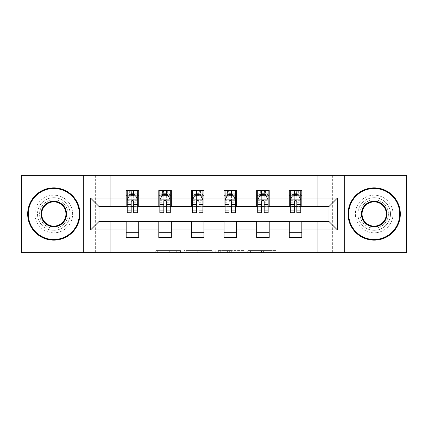 <?xml version="1.0" encoding="UTF-8"?>
<svg xmlns="http://www.w3.org/2000/svg" width="428" height="428" viewBox="0 0 428 428"><rect width="100%" height="100%" fill="white"/><g stroke="black" fill="none" stroke-linecap="round" stroke-linejoin="round"><path stroke-width="0.32" stroke-dasharray="2.14 1.6" d="M180.541 252.686L157.295 252.686L180.541 252.686L180.541 250.594L169.713 250.594L169.713 252.686L169.713 250.594L180.541 250.594L180.541 252.686L180.541 250.594L169.713 250.594L169.713 252.686L169.713 250.594L180.541 250.594L157.295 250.594L180.541 250.594M374.184 197.688A16.312 16.312 0 0 0 357.878 214A16.312 16.312 0 0 0 374.184 230.312A16.312 16.312 0 0 1 357.878 214A16.312 16.312 0 0 1 374.184 197.688A16.312 16.312 0 0 1 390.497 214A16.312 16.312 0 0 1 374.184 230.312A16.312 16.312 0 0 0 390.497 214A16.312 16.312 0 0 0 374.184 197.688M53.816 197.688A16.312 16.312 0 0 0 37.504 214A16.312 16.312 0 0 0 53.816 230.312A16.312 16.312 0 0 1 37.504 214A16.312 16.312 0 0 1 53.816 197.688A16.312 16.312 0 0 1 70.122 214A16.312 16.312 0 0 1 53.816 230.312A16.312 16.312 0 0 0 70.122 214A16.312 16.312 0 0 0 53.816 197.688M273.99 252.686L249.77 252.686L273.99 252.686L273.99 250.594L263.621 250.594L276.044 250.594L276.044 252.686L276.044 250.594L249.77 250.594L276.044 250.594L276.044 252.686L276.044 250.594L273.99 250.594L273.99 252.686M261.572 252.686L250.589 252.686L261.572 252.686L261.572 250.594L263.621 250.594L261.572 250.594L261.572 252.686L261.572 250.594L250.589 250.594L250.589 252.686L250.589 250.594L261.572 250.594L261.572 252.686M247.716 252.686L249.77 252.686L247.716 252.686L247.716 250.594L249.77 250.594L247.716 250.594L247.716 252.686M155.241 252.686L157.295 252.686L155.241 252.686L155.241 250.594L157.295 250.594L155.241 250.594L155.241 252.686M317.726 252.686L332.363 252.686L332.363 175.314L406.6 175.314L406.6 252.686L332.363 252.686L332.363 175.314L317.726 175.314L317.726 206.681L110.274 206.681L110.274 175.314L317.726 175.314L317.726 206.681L110.274 206.681L110.274 175.314L95.637 175.314L95.637 252.686L21.4 252.686L21.4 175.314L95.637 175.314L95.637 252.686L110.274 252.686L110.274 221.319L317.726 221.319L317.726 252.686L110.274 252.686L110.274 221.319L317.726 221.319L317.726 252.686M212.202 252.686L210.153 252.686L212.202 252.686L212.202 250.594L212.202 252.686M185.929 252.686L210.153 252.686L183.88 252.686L185.929 252.686L185.929 250.594L212.202 250.594L183.88 250.594L183.88 252.686L183.88 250.594L185.929 250.594L185.929 252.686M217.847 252.686L244.121 252.686L215.798 252.686L217.847 252.686L217.847 250.594L244.121 250.594L244.121 252.686L244.121 250.594L231.703 250.594L231.703 252.686M126.169 232.297L138.715 232.297L138.715 237.524L126.169 237.524L126.169 221.527L98.986 221.527L98.986 206.473L138.715 206.264L138.715 195.703L126.169 195.703L126.169 190.476L138.715 190.476L138.715 195.703M158.793 232.297L171.339 232.297L171.339 237.524L158.793 237.524L158.793 221.527L126.169 221.736M191.418 232.297L203.963 232.297L203.963 237.524L191.418 237.524L191.418 221.527L158.793 221.736M224.037 232.297L236.582 232.297L236.582 237.524L224.037 237.524L224.037 221.527L191.418 221.736M256.661 232.297L269.207 232.297L269.207 237.524L256.661 237.524L256.661 221.527L224.037 221.736M289.285 232.297L301.831 232.297L301.831 237.524L289.285 237.524L289.285 221.527L256.661 221.736M158.793 190.476L171.339 190.476L171.339 195.703L158.793 195.703L158.793 190.476M191.418 190.476L203.963 190.476L203.963 195.703L191.418 195.703L191.418 190.476M224.037 190.476L236.582 190.476L236.582 195.703L224.037 195.703L224.037 190.476M256.661 190.476L269.207 190.476L269.207 195.703L256.661 195.703L256.661 190.476M289.285 190.476L301.831 190.476L301.831 195.703L289.285 195.703L289.285 190.476M289.285 221.736L329.014 221.527L329.014 206.473L269.207 206.473L269.207 195.703M269.207 206.264L236.582 206.473L236.582 195.703M236.582 206.264L203.963 206.473L203.963 195.703M203.963 206.264L171.339 206.473L171.339 195.703M171.339 206.264L138.715 206.264M133.697 195.703L131.187 195.703M126.169 206.264L126.169 195.703M127.218 206.264L131.187 206.264M133.697 206.264L137.672 206.264M138.715 232.297L138.715 221.736M171.339 232.297L171.339 221.736M158.793 206.264L158.793 195.703M166.321 195.703L163.812 195.703M159.837 206.264L163.812 206.264M166.321 206.264L170.296 206.264M203.963 232.297L203.963 221.736M191.418 206.264L191.418 195.703M198.945 195.703L196.436 195.703M192.461 206.264L196.436 206.264M198.945 206.264L202.915 206.264M236.582 232.297L236.582 221.736M224.037 206.264L224.037 195.703M231.564 195.703L229.055 195.703M225.085 206.264L229.055 206.264M231.564 206.264L235.539 206.264M269.207 232.297L269.207 221.736M256.661 206.264L256.661 195.703M264.188 195.703L261.679 195.703M257.704 206.264L261.679 206.264M264.188 206.264L268.163 206.264M301.831 232.297L301.831 221.736M289.285 206.264L289.285 195.703M301.831 206.264L301.831 195.703M296.813 195.703L294.304 195.703M290.328 206.264L294.304 206.264M296.813 206.264L300.782 206.264M83.717 252.686L83.717 175.314M344.283 175.314L344.283 252.686M188.186 252.686L191.166 252.686L188.186 252.686L188.186 250.594L186.752 250.594L186.752 252.686L186.752 250.594L191.166 250.594L188.186 250.594L188.186 252.686M191.166 252.686L197.731 252.686L191.166 252.686L191.166 250.594L197.731 250.594L197.731 252.686L197.731 250.594L191.166 250.594L191.166 252.686M217.847 250.594L229.654 250.594L229.654 252.686L229.654 250.594L227.6 250.594L229.654 250.594L229.654 252.686L229.654 250.594L231.703 250.594M218.671 250.594L218.671 252.686L218.671 250.594M215.798 250.594L215.798 252.686L215.798 250.594M131.187 190.476L127.218 190.476L127.218 195.703L127.218 193.194L131.187 193.194L131.187 190.476L137.672 190.476L137.672 195.703L137.672 194.526L133.697 194.526M127.218 199.988L127.218 210.025L127.218 199.988L129.304 195.805L135.58 195.805L137.672 199.988L137.672 210.025L137.672 199.988M127.218 212.743L127.218 193.194L137.672 193.194L137.672 194.526M137.672 212.743L137.672 193.194L133.697 193.194L133.697 190.476M131.187 212.743L131.187 201.042L127.218 201.042M127.218 200.315L131.187 200.315L131.187 210.025L131.187 201.556C132.022 199.972 132.862 199.972 133.697 201.556L133.697 210.025L133.697 200.315L137.672 200.315M127.218 195.703L135.055 195.703L135.055 190.476L137.672 190.476M133.488 192.044L133.488 194.135L131.396 194.135L131.396 192.044L133.488 192.044L135.055 190.476L135.055 195.703L135.055 190.476L129.828 190.476L129.828 195.703L129.679 190.476L129.679 195.703M127.218 190.476L129.679 190.476M131.187 193.194L131.187 201.042M137.672 201.042L133.697 201.042L133.697 193.194M131.187 200.315L131.187 195.805M133.697 195.805L133.697 200.315M133.697 201.042L133.697 212.743M133.488 194.135L135.055 195.703L137.672 195.703M131.396 194.135L129.828 195.703M131.396 192.044L129.828 190.476M53.816 240.14A26.14 26.14 0 0 1 27.676 214A26.14 26.14 0 0 1 53.816 187.86A26.14 26.14 0 0 1 79.956 214A26.14 26.14 0 0 1 53.816 240.14A26.14 26.14 0 0 1 27.676 214A26.14 26.14 0 0 1 53.816 187.86A26.14 26.14 0 0 1 79.956 214A26.14 26.14 0 0 1 53.816 240.14A26.14 26.14 0 0 1 27.676 214A26.14 26.14 0 0 1 53.816 187.86A26.14 26.14 0 0 1 79.956 214A26.14 26.14 0 0 1 53.816 240.14M53.816 195.179A18.821 18.821 0 0 0 34.994 214A18.821 18.821 0 0 0 53.816 232.821A18.821 18.821 0 0 1 34.994 214A18.821 18.821 0 0 1 53.816 195.179A18.821 18.821 0 0 1 72.637 214A18.821 18.821 0 0 1 53.816 232.821A18.821 18.821 0 0 0 72.637 214A18.821 18.821 0 0 0 53.816 195.179M53.816 201.872A12.128 12.128 0 0 1 65.944 214A12.128 12.128 0 0 1 53.816 226.128A12.128 12.128 0 0 1 41.687 214A12.128 12.128 0 0 1 53.816 201.872M53.816 228.22A14.22 14.22 0 0 1 39.595 214A14.22 14.22 0 0 1 53.816 199.78A14.22 14.22 0 0 1 68.036 214A14.22 14.22 0 0 1 53.816 228.22A14.22 14.22 0 0 1 39.595 214A14.22 14.22 0 0 1 53.816 199.78A14.22 14.22 0 0 1 68.036 214A14.22 14.22 0 0 1 53.816 228.22M374.184 240.14A26.14 26.14 0 0 1 348.044 214A26.14 26.14 0 0 1 374.184 187.86A26.14 26.14 0 0 1 400.324 214A26.14 26.14 0 0 1 374.184 240.14A26.14 26.14 0 0 1 348.044 214A26.14 26.14 0 0 1 374.184 187.86A26.14 26.14 0 0 1 400.324 214A26.14 26.14 0 0 1 374.184 240.14A26.14 26.14 0 0 1 348.044 214A26.14 26.14 0 0 1 374.184 187.86A26.14 26.14 0 0 1 400.324 214A26.14 26.14 0 0 1 374.184 240.14M374.184 195.179A18.821 18.821 0 0 0 355.363 214A18.821 18.821 0 0 0 374.184 232.821A18.821 18.821 0 0 1 355.363 214A18.821 18.821 0 0 1 374.184 195.179A18.821 18.821 0 0 1 393.006 214A18.821 18.821 0 0 1 374.184 232.821A18.821 18.821 0 0 0 393.006 214A18.821 18.821 0 0 0 374.184 195.179M374.184 201.872A12.128 12.128 0 0 1 386.313 214A12.128 12.128 0 0 1 374.184 226.128A12.128 12.128 0 0 1 362.056 214A12.128 12.128 0 0 1 374.184 201.872M374.184 228.22A14.22 14.22 0 0 1 359.964 214A14.22 14.22 0 0 1 374.184 199.78A14.22 14.22 0 0 1 388.405 214A14.22 14.22 0 0 1 374.184 228.22A14.22 14.22 0 0 1 359.964 214A14.22 14.22 0 0 1 374.184 199.78A14.22 14.22 0 0 1 388.405 214A14.22 14.22 0 0 1 374.184 228.22M163.812 190.476L159.837 190.476L159.837 195.703L159.837 193.194L163.812 193.194L163.812 190.476L170.296 190.476L170.296 195.703L170.296 194.526L166.321 194.526M159.837 199.988L159.837 210.025L159.837 199.988L161.928 195.805L168.204 195.805L170.296 199.988L170.296 210.025L170.296 199.988M159.837 212.743L159.837 193.194L170.296 193.194L170.296 194.526M170.296 212.743L170.296 193.194L166.321 193.194L166.321 190.476M163.812 212.743L163.812 201.042L159.837 201.042M159.837 200.315L163.812 200.315L163.812 210.025L163.812 201.556C164.646 199.972 165.481 199.972 166.321 201.556L166.321 210.025L166.321 200.315L170.296 200.315M159.837 195.703L167.68 195.703L167.68 190.476L170.296 190.476M166.112 192.044L166.112 194.135L164.02 194.135L164.02 192.044L166.112 192.044L167.68 190.476L167.68 195.703L167.68 190.476L162.453 190.476L162.453 195.703L162.303 190.476L162.303 195.703M159.837 190.476L162.303 190.476M163.812 193.194L163.812 201.042M170.296 201.042L166.321 201.042L166.321 193.194M163.812 200.315L163.812 195.805M166.321 195.805L166.321 200.315M166.321 201.042L166.321 212.743M166.112 194.135L167.68 195.703L170.296 195.703M164.02 194.135L162.453 195.703M164.02 192.044L162.453 190.476M196.436 190.476L192.461 190.476L192.461 195.703L192.461 193.194L196.436 193.194L196.436 190.476L202.915 190.476L202.915 195.703L202.915 194.526L198.945 194.526M192.461 199.988L192.461 210.025L192.461 199.988L194.553 195.805L200.823 195.805L202.915 199.988L202.915 210.025L202.915 199.988M192.461 212.743L192.461 193.194L202.915 193.194L202.915 194.526M202.915 212.743L202.915 193.194L198.945 193.194L198.945 190.476M196.436 212.743L196.436 201.042L192.461 201.042M192.461 200.315L196.436 200.315L196.436 210.025L196.436 201.556C197.271 199.972 198.105 199.972 198.945 201.556L198.945 210.025L198.945 200.315L202.915 200.315M192.461 195.703L200.304 195.703L200.304 190.476L202.915 190.476M198.736 192.044L198.736 194.135L196.645 194.135L196.645 192.044L198.736 192.044L200.304 190.476L200.304 195.703L200.304 190.476L195.077 190.476L195.077 195.703L194.922 190.476L194.922 195.703M192.461 190.476L194.922 190.476M196.436 193.194L196.436 201.042M202.915 201.042L198.945 201.042L198.945 193.194M196.436 200.315L196.436 195.805M198.945 195.805L198.945 200.315M198.945 201.042L198.945 212.743M198.736 194.135L200.304 195.703L202.915 195.703M196.645 194.135L195.077 195.703M196.645 192.044L195.077 190.476M229.055 190.476L225.085 190.476L225.085 195.703L225.085 193.194L229.055 193.194L229.055 190.476L235.539 190.476L235.539 195.703L235.539 194.526L231.564 194.526M225.085 199.988L225.085 210.025L225.085 199.988L227.177 195.805L233.447 195.805L235.539 199.988L235.539 210.025L235.539 199.988M225.085 212.743L225.085 193.194L235.539 193.194L235.539 194.526M235.539 212.743L235.539 193.194L231.564 193.194L231.564 190.476M229.055 212.743L229.055 201.042L225.085 201.042M225.085 200.315L229.055 200.315L229.055 210.025L229.055 201.556C229.889 199.972 230.729 199.972 231.564 201.556L231.564 210.025L231.564 200.315L235.539 200.315M225.085 195.703L232.923 195.703L232.923 190.476L235.539 190.476M231.355 192.044L231.355 194.135L229.264 194.135L229.264 192.044L231.355 192.044L232.923 190.476L232.923 195.703L232.923 190.476L227.696 190.476L227.696 195.703L227.546 190.476L227.546 195.703M225.085 190.476L227.546 190.476M229.055 193.194L229.055 201.042M235.539 201.042L231.564 201.042L231.564 193.194M229.055 200.315L229.055 195.805M231.564 195.805L231.564 200.315M231.564 201.042L231.564 212.743M231.355 194.135L232.923 195.703L235.539 195.703M229.264 194.135L227.696 195.703M229.264 192.044L227.696 190.476M261.679 190.476L257.704 190.476L257.704 195.703L257.704 193.194L261.679 193.194L261.679 190.476L268.163 190.476L268.163 195.703L268.163 194.526L264.188 194.526M257.704 199.988L257.704 210.025L257.704 199.988L259.796 195.805L266.072 195.805L268.163 199.988L268.163 210.025L268.163 199.988M257.704 212.743L257.704 193.194L268.163 193.194L268.163 194.526M268.163 212.743L268.163 193.194L264.188 193.194L264.188 190.476M261.679 212.743L261.679 201.042L257.704 201.042M257.704 200.315L261.679 200.315L261.679 210.025L261.679 201.556C262.514 199.972 263.348 199.972 264.188 201.556L264.188 210.025L264.188 200.315L268.163 200.315M257.704 195.703L265.547 195.703L265.547 190.476L268.163 190.476M263.98 192.044L263.98 194.135L261.888 194.135L261.888 192.044L263.98 192.044L265.547 190.476L265.547 195.703L265.547 190.476L260.32 190.476L260.32 195.703L260.171 190.476L260.171 195.703M257.704 190.476L260.171 190.476M261.679 193.194L261.679 201.042M268.163 201.042L264.188 201.042L264.188 193.194M261.679 200.315L261.679 195.805M264.188 195.805L264.188 200.315M264.188 201.042L264.188 212.743M263.98 194.135L265.547 195.703L268.163 195.703M261.888 194.135L260.32 195.703M261.888 192.044L260.32 190.476M294.304 190.476L290.328 190.476L290.328 195.703L290.328 193.194L294.304 193.194L294.304 190.476L300.782 190.476L300.782 195.703L300.782 194.526L296.813 194.526M290.328 199.988L290.328 210.025L290.328 199.988L292.42 195.805L298.696 195.805L300.782 199.988L300.782 210.025L300.782 199.988M290.328 212.743L290.328 193.194L300.782 193.194L300.782 194.526M300.782 212.743L300.782 193.194L296.813 193.194L296.813 190.476M294.304 212.743L294.304 201.042L290.328 201.042M290.328 200.315L294.304 200.315L294.304 210.025L294.304 201.556C295.138 199.972 295.973 199.972 296.813 201.556L296.813 210.025L296.813 200.315L300.782 200.315M290.328 195.703L298.172 195.703L298.172 190.476L300.782 190.476M296.604 192.044L296.604 194.135L294.512 194.135L294.512 192.044L296.604 192.044L298.172 190.476L298.172 195.703L298.172 190.476L292.945 190.476L292.945 195.703L292.789 190.476L292.789 195.703M290.328 190.476L292.789 190.476M294.304 193.194L294.304 201.042M300.782 201.042L296.813 201.042L296.813 193.194M294.304 200.315L294.304 195.805M296.813 195.805L296.813 200.315M296.813 201.042L296.813 212.743M296.604 194.135L298.172 195.703L300.782 195.703M294.512 194.135L292.945 195.703M294.512 192.044L292.945 190.476M179.107 250.594L179.107 252.686L179.107 250.594M176.282 250.594L176.282 252.686L176.282 250.594M157.295 250.594L157.295 252.686L157.295 250.594M210.153 250.594L210.153 252.686L210.153 250.594M242.071 250.594L242.071 252.686L242.071 250.594M227.6 250.594L227.6 252.686L227.6 250.594M220.725 250.594L220.725 252.686L220.725 250.594M263.621 250.594L263.621 252.686L263.621 250.594M249.77 250.594L249.77 252.686L249.77 250.594M127.266 199.887L137.618 199.887M127.218 207.853L131.187 207.853M131.187 196.789L127.218 196.789M137.672 196.789L133.697 196.789M129.181 196.056L131.187 196.056M133.697 196.056L135.703 196.056M133.697 207.853L137.672 207.853M127.218 202.246L131.187 202.246M133.697 202.246L137.672 202.246M131.187 194.526L127.218 194.526M135.211 190.476L135.211 195.703M159.89 199.887L170.242 199.887M159.837 207.853L163.812 207.853M163.812 196.789L159.837 196.789M170.296 196.789L166.321 196.789M161.805 196.056L163.812 196.056M166.321 196.056L168.327 196.056M166.321 207.853L170.296 207.853M159.837 202.246L163.812 202.246M166.321 202.246L170.296 202.246M163.812 194.526L159.837 194.526M167.829 190.476L167.829 195.703M192.514 199.887L202.867 199.887M192.461 207.853L196.436 207.853M196.436 196.789L192.461 196.789M202.915 196.789L198.945 196.789M194.424 196.056L196.436 196.056M198.945 196.056L200.951 196.056M198.945 207.853L202.915 207.853M192.461 202.246L196.436 202.246M198.945 202.246L202.915 202.246M196.436 194.526L192.461 194.526M200.454 190.476L200.454 195.703M225.133 199.887L235.486 199.887M225.085 207.853L229.055 207.853M229.055 196.789L225.085 196.789M235.539 196.789L231.564 196.789M227.049 196.056L229.055 196.056M231.564 196.056L233.576 196.056M231.564 207.853L235.539 207.853M225.085 202.246L229.055 202.246M231.564 202.246L235.539 202.246M229.055 194.526L225.085 194.526M233.078 190.476L233.078 195.703M257.758 199.887L268.11 199.887M257.704 207.853L261.679 207.853M261.679 196.789L257.704 196.789M268.163 196.789L264.188 196.789M259.673 196.056L261.679 196.056M264.188 196.056L266.195 196.056M264.188 207.853L268.163 207.853M257.704 202.246L261.679 202.246M264.188 202.246L268.163 202.246M261.679 194.526L257.704 194.526M265.697 190.476L265.697 195.703M290.382 199.887L300.734 199.887M290.328 207.853L294.304 207.853M294.304 196.789L290.328 196.789M300.782 196.789L296.813 196.789M292.297 196.056L294.304 196.056M296.813 196.056L298.819 196.056M296.813 207.853L300.782 207.853M290.328 202.246L294.304 202.246M296.813 202.246L300.782 202.246M294.304 194.526L290.328 194.526M298.321 190.476L298.321 195.703M127.218 210.025L131.187 210.025M133.697 210.025L137.672 210.025M159.837 210.025L163.812 210.025M166.321 210.025L170.296 210.025M192.461 210.025L196.436 210.025M198.945 210.025L202.915 210.025M225.085 210.025L229.055 210.025M231.564 210.025L235.539 210.025M257.704 210.025L261.679 210.025M264.188 210.025L268.163 210.025M290.328 210.025L294.304 210.025M296.813 210.025L300.782 210.025"/><path stroke-width="0.64" d="M344.283 252.686L406.6 252.686L406.6 175.314L344.283 175.314L344.283 252.686L83.717 252.686L83.717 175.314L21.4 175.314L21.4 252.686L83.717 252.686M344.283 175.314L83.717 175.314M301.831 198.105L301.831 190.476L289.285 190.476L289.285 198.105L269.207 198.105L269.207 190.476L256.661 190.476L256.661 198.105L236.582 198.105L236.582 190.476L224.037 190.476L224.037 198.105L203.963 198.105L203.963 190.476L191.418 190.476L191.418 198.105L171.339 198.105L171.339 190.476L158.793 190.476L158.793 198.105L138.715 198.105L138.715 190.476L126.169 190.476L126.169 198.105L90.618 198.105L90.618 229.895L98.986 221.527L126.169 221.527L126.169 237.524L138.715 237.524L138.715 221.527L158.793 221.527L158.793 237.524L171.339 237.524L171.339 221.527L191.418 221.527L191.418 237.524L203.963 237.524L203.963 221.527L224.037 221.527L224.037 237.524L236.582 237.524L236.582 221.527L256.661 221.527L256.661 237.524L269.207 237.524L269.207 221.527L289.285 221.527L289.285 237.524L301.831 237.524L301.831 221.527L329.014 221.527L329.014 206.473L301.831 206.473L301.831 198.105L337.382 198.105L337.382 229.895L301.831 229.895M289.285 229.895L269.207 229.895M256.661 229.895L236.582 229.895M224.037 229.895L203.963 229.895M191.418 229.895L171.339 229.895M158.793 229.895L138.715 229.895M126.169 229.895L90.618 229.895M289.285 198.105L289.285 206.473L269.207 206.473L269.207 198.105M256.661 198.105L256.661 206.473L236.582 206.473L236.582 198.105M224.037 198.105L224.037 206.473L203.963 206.473L203.963 198.105M191.418 198.105L191.418 206.473L171.339 206.473L171.339 198.105M158.793 198.105L158.793 206.473L138.715 206.473L138.715 198.105M126.169 198.105L126.169 206.473L98.986 206.473L90.618 198.105M98.986 206.473L98.986 221.527M337.382 229.895L329.014 221.527M329.014 206.473L337.382 198.105M126.169 195.703L127.218 195.703M131.187 195.703L133.697 195.703M137.672 195.703L138.715 195.703M126.169 206.264L127.218 206.264M131.187 206.264L133.697 206.264M137.672 206.264L138.715 206.264M126.169 221.736L138.715 221.736M126.169 232.297L138.715 232.297M158.793 221.736L171.339 221.736M158.793 232.297L171.339 232.297M158.793 195.703L159.837 195.703M163.812 195.703L166.321 195.703M170.296 195.703L171.339 195.703M158.793 206.264L159.837 206.264M163.812 206.264L166.321 206.264M170.296 206.264L171.339 206.264M191.418 221.736L203.963 221.736M191.418 232.297L203.963 232.297M191.418 195.703L192.461 195.703M196.436 195.703L198.945 195.703M202.915 195.703L203.963 195.703M191.418 206.264L192.461 206.264M196.436 206.264L198.945 206.264M202.915 206.264L203.963 206.264M224.037 221.736L236.582 221.736M224.037 232.297L236.582 232.297M224.037 195.703L225.085 195.703M229.055 195.703L231.564 195.703M235.539 195.703L236.582 195.703M224.037 206.264L225.085 206.264M229.055 206.264L231.564 206.264M235.539 206.264L236.582 206.264M256.661 221.736L269.207 221.736M256.661 232.297L269.207 232.297M256.661 195.703L257.704 195.703M261.679 195.703L264.188 195.703M268.163 195.703L269.207 195.703M256.661 206.264L257.704 206.264M261.679 206.264L264.188 206.264M268.163 206.264L269.207 206.264M289.285 221.736L301.831 221.736M289.285 232.297L301.831 232.297M289.285 195.703L290.328 195.703M294.304 195.703L296.813 195.703M300.782 195.703L301.831 195.703M289.285 206.264L290.328 206.264M294.304 206.264L296.813 206.264M300.782 206.264L301.831 206.264M133.697 193.194L131.187 193.194M137.672 210.121L133.697 210.121L133.697 212.743L137.672 212.743L137.672 199.988L135.58 195.805L129.304 195.805L127.218 199.988L127.218 212.743L131.187 212.743L131.187 210.121L127.218 210.121M127.218 199.988L127.218 190.476M137.672 199.988L137.672 190.476M131.187 195.805L131.187 190.476M133.697 190.476L133.697 195.805M133.697 210.121L133.697 201.556C132.862 199.946 132.027 199.946 131.187 201.556L131.187 210.121M53.816 188.486A25.514 25.514 0 0 0 28.302 214A25.514 25.514 0 0 0 53.816 239.514A25.514 25.514 0 0 0 79.324 214A25.514 25.514 0 0 0 53.816 188.486M53.816 240.14A26.14 26.14 0 0 1 27.676 214A26.14 26.14 0 0 1 53.816 187.86A26.14 26.14 0 0 1 79.956 214A26.14 26.14 0 0 1 53.816 240.14M53.816 201.246A12.754 12.754 0 0 1 66.57 214A12.754 12.754 0 0 1 53.816 226.754A12.754 12.754 0 0 1 41.056 214A12.754 12.754 0 0 1 53.816 201.246M53.816 226.128A12.128 12.128 0 0 0 65.944 214A12.128 12.128 0 0 0 53.816 201.872A12.128 12.128 0 0 0 41.687 214A12.128 12.128 0 0 0 53.816 226.128M374.184 188.486A25.514 25.514 0 0 0 348.676 214A25.514 25.514 0 0 0 374.184 239.514A25.514 25.514 0 0 0 399.699 214A25.514 25.514 0 0 0 374.184 188.486M374.184 240.14A26.14 26.14 0 0 1 348.044 214A26.14 26.14 0 0 1 374.184 187.86A26.14 26.14 0 0 1 400.324 214A26.14 26.14 0 0 1 374.184 240.14M374.184 201.246A12.754 12.754 0 0 1 386.944 214A12.754 12.754 0 0 1 374.184 226.754A12.754 12.754 0 0 1 361.43 214A12.754 12.754 0 0 1 374.184 201.246M374.184 226.128A12.128 12.128 0 0 0 386.313 214A12.128 12.128 0 0 0 374.184 201.872A12.128 12.128 0 0 0 362.056 214A12.128 12.128 0 0 0 374.184 226.128M166.321 193.194L163.812 193.194M170.296 210.121L166.321 210.121L166.321 212.743L170.296 212.743L170.296 199.988L168.204 195.805L161.928 195.805L159.837 199.988L159.837 212.743L163.812 212.743L163.812 210.121L159.837 210.121M159.837 199.988L159.837 190.476M170.296 199.988L170.296 190.476M163.812 195.805L163.812 190.476M166.321 190.476L166.321 195.805M166.321 210.121L166.321 201.556C165.486 199.946 164.646 199.946 163.812 201.556L163.812 210.121M198.945 193.194L196.436 193.194M202.915 210.121L198.945 210.121L198.945 212.743L202.915 212.743L202.915 199.988L200.823 195.805L194.553 195.805L192.461 199.988L192.461 212.743L196.436 212.743L196.436 210.121L192.461 210.121M192.461 199.988L192.461 190.476M202.915 199.988L202.915 190.476M196.436 195.805L196.436 190.476M198.945 190.476L198.945 195.805M198.945 210.121L198.945 201.556C198.111 199.946 197.271 199.946 196.436 201.556L196.436 210.121M231.564 193.194L229.055 193.194M235.539 210.121L231.564 210.121L231.564 212.743L235.539 212.743L235.539 199.988L233.447 195.805L227.177 195.805L225.085 199.988L225.085 212.743L229.055 212.743L229.055 210.121L225.085 210.121M225.085 199.988L225.085 190.476M235.539 199.988L235.539 190.476M229.055 195.805L229.055 190.476M231.564 190.476L231.564 195.805M231.564 210.121L231.564 201.556C230.729 199.946 229.895 199.946 229.055 201.556L229.055 210.121M264.188 193.194L261.679 193.194M268.163 210.121L264.188 210.121L264.188 212.743L268.163 212.743L268.163 199.988L266.072 195.805L259.796 195.805L257.704 199.988L257.704 212.743L261.679 212.743L261.679 210.121L257.704 210.121M257.704 199.988L257.704 190.476M268.163 199.988L268.163 190.476M261.679 195.805L261.679 190.476M264.188 190.476L264.188 195.805M264.188 210.121L264.188 201.556C263.354 199.946 262.519 199.946 261.679 201.556L261.679 210.121M296.813 193.194L294.304 193.194M300.782 210.121L296.813 210.121L296.813 212.743L300.782 212.743L300.782 199.988L298.696 195.805L292.42 195.805L290.328 199.988L290.328 212.743L294.304 212.743L294.304 210.121L290.328 210.121M290.328 199.988L290.328 190.476M300.782 199.988L300.782 190.476M294.304 195.805L294.304 190.476M296.813 190.476L296.813 195.805M296.813 210.121L296.813 201.556C295.978 199.946 295.138 199.946 294.304 201.556L294.304 210.121M137.618 199.887L127.266 199.887M127.218 196.056L129.181 196.056M135.703 196.056L137.672 196.056M131.187 204.52L127.218 204.52M137.672 204.52L133.697 204.52M133.697 194.526L131.187 194.526M170.242 199.887L159.89 199.887M159.837 196.056L161.805 196.056M168.327 196.056L170.296 196.056M163.812 204.52L159.837 204.52M170.296 204.52L166.321 204.52M166.321 194.526L163.812 194.526M202.867 199.887L192.514 199.887M192.461 196.056L194.424 196.056M200.951 196.056L202.915 196.056M196.436 204.52L192.461 204.52M202.915 204.52L198.945 204.52M198.945 194.526L196.436 194.526M235.486 199.887L225.133 199.887M225.085 196.056L227.049 196.056M233.576 196.056L235.539 196.056M229.055 204.52L225.085 204.52M235.539 204.52L231.564 204.52M231.564 194.526L229.055 194.526M268.11 199.887L257.758 199.887M257.704 196.056L259.673 196.056M266.195 196.056L268.163 196.056M261.679 204.52L257.704 204.52M268.163 204.52L264.188 204.52M264.188 194.526L261.679 194.526M300.734 199.887L290.382 199.887M290.328 196.056L292.297 196.056M298.819 196.056L300.782 196.056M294.304 204.52L290.328 204.52M300.782 204.52L296.813 204.52M296.813 194.526L294.304 194.526"/></g></svg>

